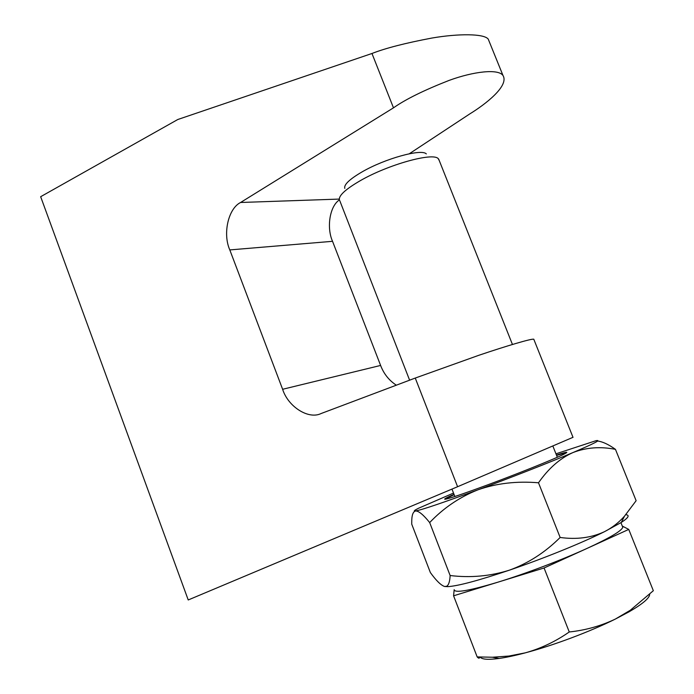<?xml version="1.0" encoding="UTF-8"?>
<svg xmlns="http://www.w3.org/2000/svg" width="694" height="694" viewBox="0 0 694 694"><rect width="100%" height="100%" fill="white"/><g stroke="black" fill="none" stroke-linecap="round" stroke-linejoin="round"><path stroke-width="1.04" d="M573.001 437.315L457.589 486.728L415.255 378.057L478.652 355.354C506.386 345.959 531.89 338.412 533.781 339.219L533.964 339.661M415.255 378.057L321.062 413.546C308.483 419.775 288.045 406.649 282.623 389.282L229.801 249.918C222.583 233.852 228.222 208.573 240.584 202.483L393.481 107.839C405.496 99.355 424.025 90.22 449.061 80.417C473.681 71.404 498.396 68.55 503.011 75.533C509.396 86.013 484.768 104.733 469.89 113.842L409.287 153.773M339.375 199.915C329.667 206.248 326.432 227.71 332.539 241.312L380.607 365.443C383.782 373.823 389.022 380.399 396.326 385.187M489.166 41.397L488.255 39.15C484.204 33.546 458.378 33.494 432.05 38.023C405.218 43.097 385.196 48.259 371.967 53.49L393.481 107.839M371.967 53.49L177.794 119.507L40.66 196.697L188.23 599.963L457.589 486.728M556.588 455.403L566.755 452.583M566.729 452.601L556.527 455.255M454.015 494.336C444.75 498.439 442.382 499.966 446.901 498.899C453.191 497.26 466.75 492.593 487.578 484.898C517.091 473.976 551.782 460.07 562.435 454.934C569.817 451.343 567.822 451.395 556.458 455.082M453.52 493.07L418.387 508.32C414.197 510.428 413.234 511.322 415.515 510.992C413.025 511.721 411.768 515.2 411.75 521.437L411.742 524.17L430.358 572.541C436.24 580.687 440.994 585.337 444.628 586.499L446.719 586.239C448.714 584.999 449.851 581.433 450.128 575.526L429.673 522.573C423.305 514.644 418.586 510.784 415.515 510.992C422.195 509.752 443.006 502.69 477.966 489.817C459.671 497.043 443.579 507.956 429.673 522.573M477.966 489.817C510.923 477.628 549.778 462.377 572.949 452.566C559.98 458.361 548.503 468.433 538.501 482.781C516.648 480.959 496.47 483.31 477.966 489.817M597.612 441.037C602.574 441.627 608.525 444.403 615.457 449.356C600.405 446.363 586.239 447.43 572.949 452.566C594.003 443.596 601.707 439.632 596.051 440.673L555.955 453.815M615.457 449.356L636.129 500.704L624.496 516.163C618.805 522.573 612.151 527.744 604.526 531.665C591.383 537.789 576.593 539.724 560.145 537.468C545.094 552.459 528.177 563.355 509.379 570.173C478.678 580.505 458.153 585.988 447.804 586.647L444.628 586.499M625.815 514.67C629.979 515.148 628.469 517.741 621.295 522.443L604.526 531.665C581.806 543.012 542.881 558.791 509.379 570.173C490.198 576.211 470.454 577.989 450.128 575.526M560.145 537.468L538.501 482.781M454.084 494.51L444.897 499.272M444.889 499.255L454.136 494.649M497.737 582.231C469.057 590.811 454.535 593.283 454.18 589.657L453.581 595.808L544.07 567.987L587.254 548.312C561.672 560.015 525.098 573.86 497.737 582.231M426.307 153.903C421.57 148.499 384.962 158.588 362.129 171.869C349.542 179.208 343.764 184.708 344.779 188.369M439.25 160.548L438.209 158.614C432.891 152.168 388.224 164.565 360.412 180.605C345.126 189.462 338.16 196.003 339.496 200.236M622.301 526.087L622.778 527.275C621.607 530.901 609.757 537.911 587.254 548.312L628.747 529.409L622.292 526.061M628.747 529.409L653.34 590.707L630.326 610.234L615.37 619.057C600.969 625.945 585.597 630.256 569.262 631.974C555.486 641.551 540.826 648.517 525.263 652.854C553.179 645.507 590.004 631.705 615.37 619.057L629.232 611.718C642.783 603.841 649.601 598.037 649.688 594.29M499.186 658.433L492.514 657.235L508.988 656.038L525.263 652.854C515.087 655.552 506.394 657.409 499.186 658.433C488.246 659.925 481.905 659.465 480.161 657.062M492.514 657.235L477.168 656.906C478.66 658.58 479.511 658.623 479.719 657.036M544.07 567.987L569.262 631.974M453.581 595.808L477.168 656.906M282.623 389.282L380.607 365.443M229.801 249.918L332.539 241.312M240.584 202.483L339.253 199.083M573.027 437.376L533.781 339.219M488.255 39.15L503.011 75.533M621.295 522.443L624.496 516.163M447.804 586.647L446.719 586.239M339.8 200.74L409.607 380.182M451.968 489.088L454.856 496.505M438.66 159.065L512.441 344.467M552.936 446.216L557.325 457.259M620.939 522.677L622.778 527.275M629.232 611.718L630.326 610.234"/></g></svg>
